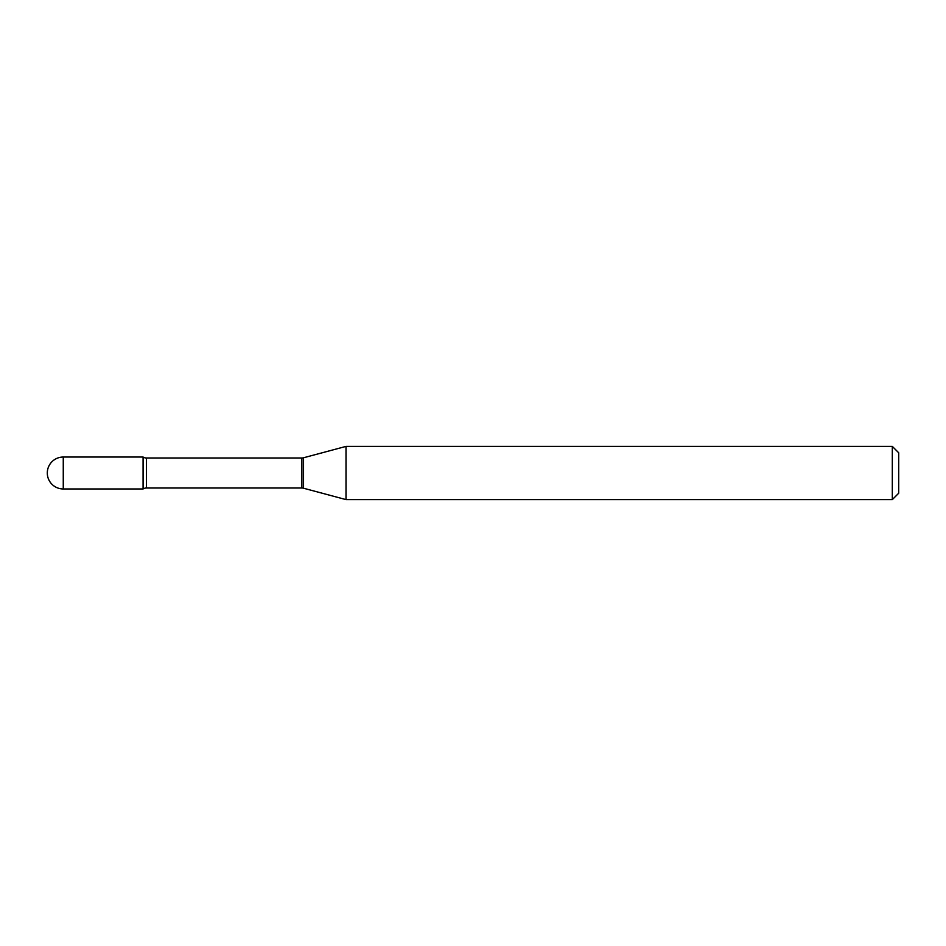 <?xml version="1.0" encoding="UTF-8"?>
<svg xmlns="http://www.w3.org/2000/svg" width="946" height="946" viewBox="0 0 946 946"><rect width="100%" height="100%" fill="white"/><g stroke="black" fill="none" stroke-linecap="round" stroke-linejoin="round"><path stroke-width="1.42" d="M346.011 499.606L346.011 446.394L303.536 457.781A6.386 6.386 0 0 1 301.88 457.994L146.441 457.994A6.386 6.386 0 0 1 143.083 457.036L143.083 488.964A6.386 6.386 0 0 1 146.441 488.006L301.88 488.006A6.386 6.386 0 0 1 303.536 488.219L346.011 499.606L892.315 499.606L892.315 446.394L898.7 452.779L898.7 493.221L892.315 499.606M63.264 457.036A15.964 15.964 0 0 0 47.3 473A15.964 15.964 0 0 0 63.264 488.964L143.083 488.964L143.083 457.036L63.264 457.036L63.264 488.964M346.011 446.394L892.315 446.394M146.441 457.994L146.441 488.006M301.88 457.994L301.88 488.006M303.536 457.781L303.536 488.219"/></g></svg>
